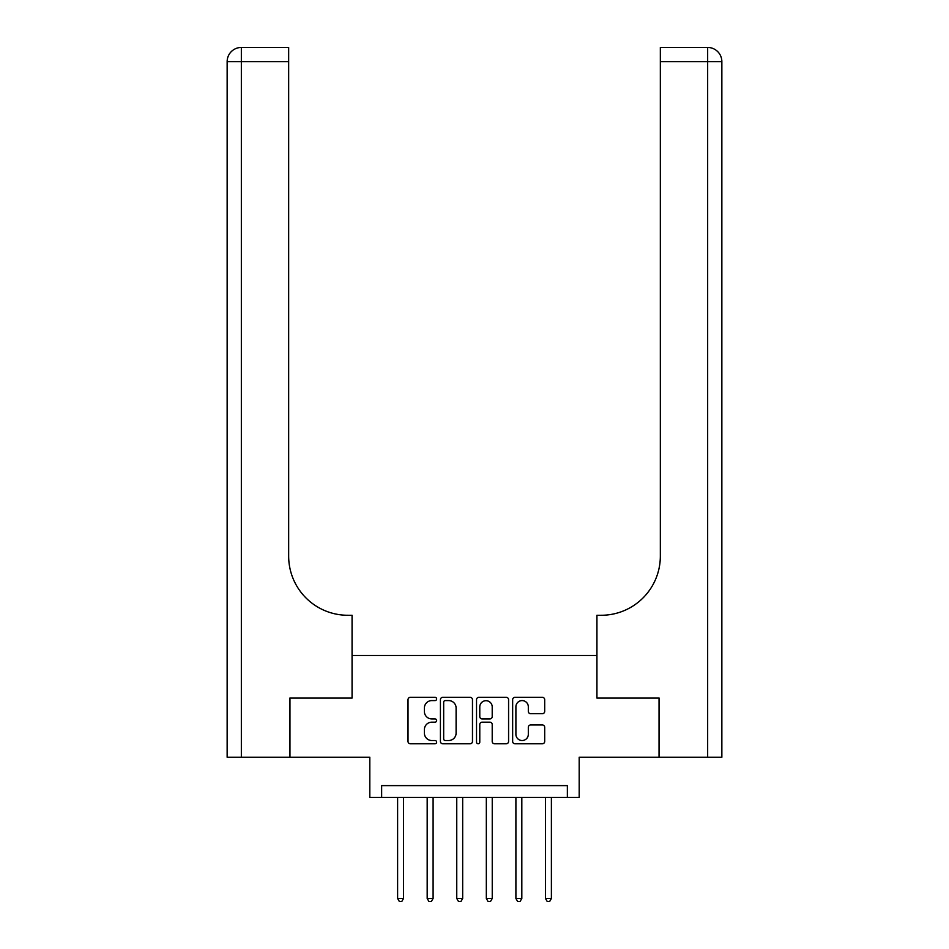 <?xml version="1.0" encoding="UTF-8"?>
<svg xmlns="http://www.w3.org/2000/svg" width="949" height="949" viewBox="0 0 949 949"><rect width="100%" height="100%" fill="white"/><g stroke="black" fill="none" stroke-linecap="round" stroke-linejoin="round"><path stroke-width="1.42" d="M436.647 698.962A1.625 1.625 0 0 0 435.022 697.337L410.348 697.337A2.325 2.325 0 0 0 408.023 699.65L408.023 741.454A2.325 2.325 0 0 0 410.348 743.779L435.022 743.779A1.625 1.625 0 0 0 436.647 742.154A1.625 1.625 0 0 0 435.022 740.528L431.831 740.528A7.426 7.426 0 0 1 424.393 733.102L424.393 729.615A7.426 7.426 0 0 1 431.831 722.177L435.022 722.177A1.625 1.625 0 0 0 436.647 720.552A1.625 1.625 0 0 0 435.022 718.927L431.831 718.927A7.426 7.426 0 0 1 424.393 711.501L424.393 708.013A7.426 7.426 0 0 1 431.831 700.587L435.022 700.587A1.625 1.625 0 0 0 436.647 698.962M542.365 713.707A2.325 2.325 0 0 0 544.69 711.382L544.69 699.65A2.325 2.325 0 0 0 542.365 697.337L514.963 697.337A2.325 2.325 0 0 0 512.65 699.65L512.65 741.454A2.325 2.325 0 0 0 514.963 743.779L542.365 743.779A2.325 2.325 0 0 0 544.69 741.454L544.69 727.29A2.325 2.325 0 0 0 542.365 724.965L530.645 724.965A2.325 2.325 0 0 0 528.32 727.29L528.32 734.312A6.216 6.216 0 0 1 522.104 740.528A6.216 6.216 0 0 1 515.9 734.312L515.9 706.791A6.216 6.216 0 0 1 522.104 700.587A6.216 6.216 0 0 1 528.32 706.791L528.32 711.382A2.325 2.325 0 0 0 530.645 713.707L542.365 713.707M567.36 797.445L579.187 797.445L579.187 757.231L659.045 757.231L659.045 698.084L596.933 698.084L596.933 655.498L352.067 655.498L352.067 698.084L352.067 615.272L347.808 615.272A59.146 59.146 0 0 1 288.662 556.126L288.662 61.649L241.343 61.649L241.343 757.231L289.836 757.231L289.836 698.084L352.067 698.084L289.955 698.084L289.955 757.231L369.813 757.231L369.813 797.445L567.36 797.445L567.36 785.618L381.64 785.618L381.64 797.445M472.472 699.65A2.325 2.325 0 0 0 470.146 697.337L442.744 697.337A2.325 2.325 0 0 0 440.419 699.65L440.419 741.454A2.325 2.325 0 0 0 442.744 743.779L470.146 743.779A2.325 2.325 0 0 0 472.472 741.454L472.472 699.65M478.854 697.337L506.256 697.337A2.325 2.325 0 0 1 508.581 699.65L508.581 741.454A2.325 2.325 0 0 1 506.256 743.779L494.536 743.779A2.325 2.325 0 0 1 492.211 741.454L492.211 724.502A2.325 2.325 0 0 0 489.886 722.177L482.104 722.177A2.325 2.325 0 0 0 479.779 724.502L479.779 742.154A1.625 1.625 0 0 1 478.154 743.779A1.625 1.625 0 0 1 476.528 742.154L476.528 699.65A2.325 2.325 0 0 1 478.854 697.337M445.295 700.587A1.625 1.625 0 0 0 443.669 702.213L443.669 738.903A1.625 1.625 0 0 0 445.295 740.528L448.663 740.528A7.426 7.426 0 0 0 456.101 733.102L456.101 708.013A7.426 7.426 0 0 0 448.663 700.587L445.295 700.587M492.211 706.91A6.216 6.216 0 0 0 485.995 700.706A6.216 6.216 0 0 0 479.779 706.91L479.779 716.614A2.325 2.325 0 0 0 482.104 718.927L489.886 718.927A2.325 2.325 0 0 0 492.211 716.614L492.211 706.91M397.607 797.445L397.607 898.478L403.527 898.478L403.527 797.445M403.527 898.478L401.747 901.55L399.387 901.55L397.607 898.478M427.18 797.445L427.18 898.478L433.1 898.478L433.1 797.445M433.1 898.478L431.321 901.55L428.96 901.55L427.18 898.478M456.754 797.445L456.754 898.478L462.673 898.478L462.673 797.445M462.673 898.478L460.894 901.55L458.533 901.55L456.754 898.478M486.327 797.445L486.327 898.478L492.246 898.478L492.246 797.445M492.246 898.478L490.467 901.55L488.106 901.55L486.327 898.478M515.9 797.445L515.9 898.478L521.82 898.478L521.82 797.445M521.82 898.478L520.04 901.55L517.679 901.55L515.9 898.478M241.343 757.231L227.143 757.231L227.143 61.649A14.199 14.199 0 0 1 241.343 47.45L288.662 47.45L288.662 61.649M347.808 615.272A59.146 59.146 0 0 1 288.662 556.126M227.143 61.649A14.199 14.199 0 0 1 241.343 47.45L241.343 61.649L227.143 61.649M721.857 757.231L659.164 757.231L659.164 698.084L596.933 698.084L596.933 615.272L601.192 615.272A59.146 59.146 0 0 0 660.338 556.126L660.338 47.45L707.657 47.45A14.199 14.199 0 0 1 721.857 61.649L721.857 757.231L721.857 61.649A14.199 14.199 0 0 0 707.657 47.45A14.199 14.199 0 0 1 721.857 61.649L660.338 61.649M601.192 615.272A59.146 59.146 0 0 0 660.338 556.126M545.473 797.445L545.473 898.478L551.393 898.478L551.393 797.445M551.393 898.478L549.613 901.55L547.253 901.55L545.473 898.478M707.657 757.231L707.657 47.45"/></g></svg>
